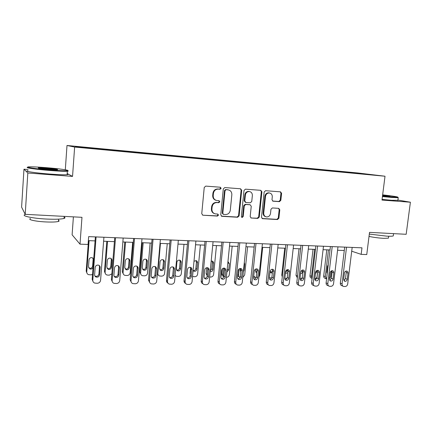 <?xml version="1.0" encoding="UTF-8"?>
<svg xmlns="http://www.w3.org/2000/svg" width="432" height="432" viewBox="0 0 432 432"><rect width="100%" height="100%" fill="white"/><g stroke="black" fill="none" stroke-linecap="round" stroke-linejoin="round"><path stroke-width="0.65" d="M221.146 188.314L220.293 187.223L205.756 186.111L204.233 187.472L201.749 213.7L202.862 215.217L217.48 216.07L218.522 215.12L217.755 214.067L215.449 213.91C213.057 213.322 211.88 211.707 211.912 209.077L212.123 206.906C212.657 204.12 214.261 202.673 216.923 202.57L218.786 202.694L219.829 201.749L219.035 200.68L216.886 200.524C214.412 199.967 213.187 198.326 213.214 195.615L213.424 193.439C213.959 190.636 215.563 189.194 218.23 189.113L220.099 189.254L221.146 188.314M215.941 200.291C213.727 199.568 212.647 197.959 212.706 195.464L212.911 193.293C213.451 190.501 215.05 189.059 217.712 188.978L219.575 189.119L220.617 188.179L220.153 187.213M202.862 215.217L216.967 215.876L218.009 214.931L217.652 214.061M214.407 213.608C212.339 212.83 211.34 211.259 211.41 208.899L211.615 206.734C212.155 203.953 213.748 202.511 216.405 202.408L218.268 202.532L219.31 201.587L218.905 200.669M350.784 172.346L357.026 173.032L350.784 172.346M279.434 201.636L280.832 200.34L281.594 193.331L280.519 191.846L265.583 190.701L264.157 192.008L261.495 217.21L262.521 218.668L277.495 219.537L278.888 218.236L279.801 209.817L278.775 208.364L272.371 207.943L270.961 209.25L270.513 213.451C270.016 215.816 268.672 216.977 266.479 216.934C264.595 216.475 263.682 215.174 263.731 213.03L265.486 196.463C265.95 194.157 267.246 192.996 269.368 192.969C271.355 193.39 272.322 194.719 272.279 196.954L271.982 199.714L273.04 201.188L279.434 201.636L278.807 201.485L280.206 200.189L280.962 193.19L280.287 191.83M28.08 169.538L23.965 169.214L27.821 172.989L25.213 214.337L81.972 217.312L80.006 244.161L88.069 244.453L88.657 236.623L361.978 247.828L361.163 254.362L366.752 254.561L369.527 232.373L406.172 234.29L410.4 202.219L397.921 200.059M27.821 172.989L72.544 176.407L74.633 147.058L385.015 176.229L381.996 200.054L410.4 202.219M241.699 190.307L240.554 188.779L224.786 187.569L223.295 188.914L220.757 214.817L221.843 216.319L237.649 217.237L239.107 215.897L241.699 190.307L241.137 190.172L240.413 188.768M245.462 189.157L260.804 190.334L261.916 191.84L259.259 217.08L257.834 218.403L251.23 218.014L250.187 216.545L251.251 206.275L250.171 204.784L245.738 204.487L244.285 205.816L243.189 216.562L242.098 217.49L241.358 216.454L244.004 190.48L245.462 189.157M25.213 214.337L21.6 207.144L23.965 169.214M79.429 146.853L86.713 147.501L79.429 146.853M74.633 147.058L66.998 145.487L357.55 172.94L385.015 176.229M342.014 172.087L342.074 171.563L94.635 148.198L75.357 146.513L78.748 147.182L101.936 149.504L357.151 173.513M342.074 171.563L372.211 174.809L357.232 173.399M73.397 216.864L72.112 234.814L80.006 244.161M65.308 169.787L66.998 145.487M351.713 251.208L361.163 254.362M88.355 240.635L95.078 240.894M103.61 241.223L114.399 241.639M122.85 241.963L133.277 242.368M141.653 242.692L151.724 243.076M160.024 243.4L169.754 243.772M177.984 244.091L187.385 244.453M195.539 244.766L204.628 245.117M212.711 245.43L221.497 245.77M229.511 246.078L238 246.407M245.943 246.71L254.151 247.028M262.03 247.331L269.962 247.639M277.771 247.941L285.444 248.238M293.188 248.535L300.607 248.821M308.286 249.118L315.457 249.394M323.077 249.685L330.01 249.955M337.565 250.247L344.272 250.506M96.163 148.473L96.196 148.824M346.399 172.498L346.226 172.066M360.887 173.448L360.769 173.729M72.544 176.407L67.187 173.545M221.351 216.13L237.098 217.042L238.55 215.708L241.137 190.172M226.071 189.707L225.029 190.647L222.793 213.354L223.555 214.402L225.574 214.526C228.193 214.402 229.765 212.965 230.299 210.217L231.838 194.767C231.871 192.024 230.634 190.388 228.134 189.864L225.536 189.572L224.5 190.507L225.029 190.647M223.241 214.294L222.269 213.17L224.5 190.507M228.415 189.902L228.015 189.853M225.536 189.572L227.48 189.718M251.338 218.025L257.251 218.209L258.671 216.891L261.317 191.705L260.615 190.318M249.939 204.719L245.171 204.325L243.724 205.648L242.627 216.373L243.189 216.562M241.688 217.307L242.627 216.373M252.358 195.577C252.396 193.309 251.397 191.965 249.361 191.533C247.18 191.554 245.851 192.731 245.387 195.07L244.777 200.999L245.943 202.505L250.306 202.802L251.748 201.479L252.358 195.577M249.475 191.549L248.783 191.398C246.607 191.419 245.284 192.591 244.814 194.924L245.387 195.07M245.527 202.403L244.215 200.842L244.814 194.924M272.614 201.047L278.807 201.485M269.422 192.974L268.758 192.834C266.641 192.856 265.345 194.017 264.881 196.317L265.486 196.463M265.707 216.718C263.93 216.189 263.072 214.904 263.137 212.852L264.881 196.317M262.051 218.489L276.874 219.348L278.267 218.047L279.18 209.65L278.591 208.348M88.479 240.64L86.195 271.129L87.016 273.272M92.529 274.487L90.99 274.86L88.544 274.655C87.329 274.136 86.74 273.218 86.762 271.906L89.105 240.662M88.673 267.824L89.365 268.213C91.125 268.537 92.21 267.84 92.621 266.112L93.139 259.249L92.891 258.055M93.685 259.254L92.216 257.704C90.472 257.418 89.402 258.131 89.008 259.832L88.49 266.755L89.948 268.974C91.341 269.314 92.372 268.844 93.053 267.565M103.918 237.249L100.58 280.298C100.251 282.128 99.139 283.122 97.243 283.279L94.662 283.073C93.388 282.528 92.767 281.567 92.794 280.184L96.088 236.925M95.38 236.898L92.162 279.31L92.794 280.184M99.603 274.822C99.166 276.658 98.015 277.403 96.152 277.069C95.11 276.642 94.597 275.859 94.619 274.736L95.175 267.424C95.596 265.626 96.725 264.87 98.561 265.162C99.652 265.583 100.186 266.377 100.165 267.538L99.603 274.822L98.933 273.985C98.496 275.81 97.351 276.556 95.499 276.221L94.802 275.832M99.247 265.513L99.49 266.744L98.933 273.985M93.042 281.594L92.162 279.31M106.812 241.348L104.458 271.496L105.44 273.785M111.845 273.823L109.237 275.189L106.893 275.006C105.678 274.498 105.089 273.586 105.116 272.268L107.53 241.375M107.066 268.358L107.6 268.628C109.307 268.92 110.36 268.223 110.759 266.539L111.299 259.751L110.992 258.449M111.451 267.278L111.996 260.458C112.012 259.351 111.505 258.606 110.473 258.212C108.783 257.953 107.746 258.66 107.363 260.329L106.823 267.176L108.275 269.384C109.993 269.676 111.051 268.979 111.451 267.278L110.759 266.539M124.745 242.039L122.321 271.858L123.455 274.261M132.656 242.341L130.14 272.765C129.832 274.46 128.812 275.373 127.089 275.513L124.837 275.346C123.628 274.855 123.039 273.947 123.066 272.624L125.561 242.071M125.048 268.855L125.442 269.028C127.1 269.298 128.12 268.607 128.509 266.949L129.065 260.237L128.714 258.865M129.287 267.689L129.848 260.939C129.87 259.832 129.368 259.092 128.336 258.714C126.695 258.476 125.69 259.178 125.312 260.815L124.762 267.586L126.203 269.779C127.872 270.049 128.898 269.352 129.287 267.689L128.509 266.949M142.295 242.714L139.806 272.214L141.075 274.693M150.142 243.016L147.555 273.11C147.247 274.784 146.248 275.692 144.558 275.832L142.393 275.675C141.188 275.2 140.6 274.298 140.632 272.97L143.192 242.752M142.63 269.32L142.9 269.422C144.509 269.665 145.503 268.979 145.881 267.359L146.448 260.717L146.065 259.286M146.745 268.088L147.312 261.414C147.339 260.307 146.842 259.567 145.822 259.2C144.229 258.989 143.246 259.686 142.879 261.29L142.312 267.986L143.743 270.167C145.363 270.41 146.362 269.719 146.745 268.088L145.881 267.359M123.169 238.037L119.723 280.584C119.394 282.388 118.303 283.37 116.451 283.527L113.983 283.343C112.709 282.82 112.088 281.858 112.12 280.471L115.522 237.724M114.712 237.692L111.386 279.607L112.12 280.471M118.795 275.173C118.373 276.966 117.256 277.711 115.452 277.409C114.41 276.988 113.902 276.215 113.924 275.087L114.502 267.862C114.912 266.101 116.003 265.351 117.779 265.615C118.865 266.02 119.399 266.809 119.378 267.975L118.795 275.173L118.022 274.342C117.601 276.124 116.494 276.869 114.696 276.566L114.161 276.302M118.298 265.842L118.6 267.181L118.022 274.342M112.444 282.037L111.386 279.607M141.982 238.81L138.434 280.859C138.105 282.647 137.03 283.619 135.221 283.775L132.851 283.608C131.582 283.095 130.966 282.145 130.999 280.751L134.509 238.502M133.601 238.464L130.167 279.898L130.999 280.751M137.549 275.513C137.133 277.268 136.053 278.008 134.303 277.733C133.267 277.328 132.764 276.561 132.786 275.427L133.38 268.288C133.78 266.56 134.843 265.815 136.566 266.058C137.646 266.452 138.17 267.23 138.148 268.396L137.549 275.513L136.679 274.693C136.269 276.437 135.194 277.171 133.456 276.896L133.067 276.734M136.928 266.198L137.273 267.613L136.679 274.693M131.387 282.436L130.167 279.898M160.364 239.56L156.713 281.135C156.384 282.901 155.336 283.862 153.565 284.013L151.286 283.862C150.028 283.365 149.413 282.42 149.45 281.027L153.058 239.263M152.059 239.22L148.527 280.179L149.45 281.027M155.871 275.848C155.471 277.565 154.418 278.3 152.723 278.051C151.691 277.663 151.195 276.896 151.222 275.762L151.832 268.704C152.221 267.008 153.252 266.274 154.926 266.49C155.995 266.873 156.519 267.646 156.487 268.812L155.871 275.848L154.915 275.033C154.516 276.745 153.468 277.474 151.783 277.225L151.535 277.133M155.147 266.566L155.525 268.034L154.915 275.033M149.888 282.803L148.527 280.179M167.249 243.675L164.603 273.445C164.29 275.103 163.307 275.999 161.654 276.14L159.57 275.994C158.371 275.535 157.788 274.639 157.826 273.31L160.45 243.416M159.835 269.757L159.98 269.806C161.546 270.027 162.513 269.347 162.886 267.754L163.469 261.182L163.058 259.718M158.306 275.098L157.324 274.228M163.825 268.477L164.408 261.873C164.435 260.771 163.944 260.037 162.934 259.681C161.384 259.486 160.429 260.177 160.067 261.76L159.484 268.38L160.909 270.545C162.481 270.767 163.453 270.081 163.825 268.477L162.886 267.754M178.33 240.3L174.593 281.399C174.263 283.144 173.232 284.094 171.493 284.245L169.306 284.11C168.053 283.63 167.449 282.69 167.486 281.291L171.191 240.003M170.1 239.96L166.477 280.454L167.486 281.291M173.788 276.172C173.394 277.857 172.373 278.586 170.726 278.359C169.706 277.981 169.209 277.225 169.241 276.091L169.868 269.114C170.251 267.451 171.256 266.717 172.881 266.911C173.939 267.284 174.452 268.051 174.42 269.217L173.788 276.172L172.746 275.368C172.352 277.042 171.337 277.765 169.695 277.538L169.576 277.501M172.973 266.944L173.372 268.445L172.746 275.368M167.967 283.133C166.919 282.582 166.423 281.691 166.477 280.454M46.143 167.648C37.73 166.99 31.941 166.73 28.787 166.871C23.9 167.103 35.856 168.89 49.918 169.976C58.514 170.635 64.201 170.878 66.976 170.705C71.302 170.408 59.438 168.696 46.143 167.648M67.484 170.645C68.553 170.932 68.531 171.126 67.414 171.229L67.349 171.234C64.465 171.407 58.66 171.158 49.934 170.494C35.775 169.403 23.571 167.594 28.096 167.314M47.045 168.205C55.085 168.917 58.558 169.43 57.456 169.744L48.935 169.371C40.846 168.653 37.325 168.14 38.367 167.827L47.045 168.205M56.484 169.771L47.061 168.701L39.371 168.323M64.141 217.004C65.297 217.555 65.264 218.03 64.044 218.441C61.133 219.235 55.35 219.44 46.683 219.062C32.443 218.408 20.363 215.768 25.24 214.51M58.514 220.342C59.351 220.757 59.324 221.114 58.439 221.427C56.317 222.032 52.137 222.205 45.9 221.94C35.721 221.492 27.043 219.564 30.526 218.597M67.154 174.026C68.337 174.344 68.321 174.571 67.106 174.695C64.222 174.917 58.417 174.706 49.696 174.064C35.37 172.989 23.144 171.099 28.004 170.77M382.487 196.155L397.904 197.294C398.261 196.879 393.174 196.063 382.655 194.848M398.007 197.419L398.245 197.721L391.792 197.456L382.439 196.56M382.612 195.161L390.01 196.366L382.531 195.815M388.427 196.339L382.563 195.55M393.347 235.386L393.277 235.921C392.456 236.245 390.301 236.326 386.824 236.158L369.317 234.09M388.481 237.746L388.427 238.151L383.756 238.345C378.567 238.037 373.658 237.389 369.025 236.407M397.894 200.275L391.424 200.291L382.077 199.4M184 244.323L181.289 273.775C180.976 275.416 180.014 276.307 178.394 276.442L176.38 276.307L175.133 275.427M176.661 270.167L176.704 270.178C178.227 270.383 179.167 269.703 179.534 268.142L180.128 261.641L179.707 260.156M180.549 268.861L181.148 262.327C181.175 261.225 180.689 260.501 179.69 260.156C178.178 259.978 177.25 260.663 176.899 262.213L176.299 268.763L177.703 270.913C179.237 271.118 180.182 270.432 180.549 268.861L179.534 268.142M190.598 267.629L190.075 273.229L190.285 274.558M200.399 244.955L197.629 274.099C197.316 275.724 196.371 276.604 194.783 276.734L192.553 276.512M193.136 270.562C194.594 270.707 195.496 270.027 195.836 268.52L196.441 262.089L196.015 260.593M193.115 270.535L194.152 271.269C195.642 271.458 196.565 270.783 196.922 269.239L197.537 262.769C197.57 261.668 197.089 260.95 196.101 260.615L193.984 261.284M206.707 267.71L206.14 273.559L207.241 275.913M207.317 275.13L207.835 268.466M216.459 245.576L213.635 274.417C213.322 276.021 212.393 276.89 210.838 277.025L209.644 277.004M210.238 270.869L211.804 268.893L212.425 262.526L211.999 261.031M210.168 271.598L210.254 271.625C211.707 271.798 212.609 271.123 212.96 269.606L213.586 263.207C213.619 262.105 213.149 261.398 212.171 261.068L211.194 261.079M222.394 268.709L221.881 273.877C221.832 275.189 222.383 276.053 223.538 276.464L223.695 276.561M223.846 276.712L223.079 274.601L223.727 268.088M232.189 246.181L229.311 274.725C229.003 276.318 228.085 277.177 226.562 277.312L226.379 277.306M227.081 270.297L227.923 261.905M226.913 271.987L228.668 269.962L229.306 263.628L227.961 261.522M240.025 277.43C238.993 276.977 238.507 276.134 238.567 274.909L239.188 268.861M247.601 246.775L244.674 275.033L242.768 277.463M239.242 276.934L237.605 275.708M243.356 271.76L244.064 270.319L244.712 264.049L244.307 262.57M240.332 268.477L240.154 270.227L240.737 271.89M195.896 241.018L192.067 281.659C191.738 283.387 190.728 284.326 189.032 284.477L186.921 284.348C185.679 283.883 185.08 282.949 185.123 281.556L188.914 240.732M187.736 240.683L184.027 280.724L185.123 281.556M191.306 276.491C190.922 278.149 189.929 278.872 188.325 278.662C187.315 278.294 186.824 277.544 186.862 276.41L187.504 269.509C187.877 267.878 188.854 267.149 190.436 267.332C191.479 267.689 191.986 268.45 191.954 269.611L191.306 276.491L190.177 275.692C189.794 277.339 188.806 278.057 187.213 277.852L188.325 278.662M190.409 267.322L190.82 268.85L190.177 275.692M185.63 283.441C184.507 282.928 183.973 282.026 184.027 280.724M213.073 241.72L209.164 281.912C208.834 283.619 207.841 284.548 206.183 284.699L204.147 284.58C202.916 284.132 202.322 283.208 202.37 281.81L206.248 241.439M204.984 241.391L201.193 280.989L202.37 281.81M208.44 276.804C208.062 278.429 207.095 279.148 205.54 278.959C204.536 278.597 204.055 277.852 204.093 276.723L204.746 269.903C205.114 268.294 206.069 267.575 207.603 267.737C208.64 268.088 209.137 268.839 209.099 270L208.44 276.804L207.236 276.01C206.885 277.571 205.956 278.294 204.449 278.176M207.473 267.71L207.889 269.239L207.236 276.01M202.9 283.727C201.712 283.257 201.145 282.344 201.193 280.989M229.878 242.411L225.893 282.161C225.563 283.851 224.586 284.769 222.961 284.92L220.995 284.807C219.78 284.369 219.191 283.457 219.245 282.064L223.198 242.136M221.859 242.082L217.993 281.248L219.245 282.064M225.202 277.106C224.829 278.705 223.889 279.418 222.372 279.245C221.384 278.894 220.909 278.159 220.946 277.031L221.616 270.281C221.978 268.704 222.907 267.986 224.402 268.137C225.423 268.477 225.914 269.222 225.877 270.378L225.202 277.106L223.922 276.323C223.603 277.808 222.728 278.527 221.308 278.489M224.176 268.094L224.591 269.627L223.922 276.323M219.807 284.029L219.737 283.981C218.522 283.543 217.939 282.631 217.993 281.248M246.321 243.086L242.26 282.404C241.931 284.078 240.97 284.985 239.382 285.131L237.481 285.034C236.277 284.602 235.699 283.694 235.753 282.307L239.787 242.816M238.372 242.757L234.425 281.502L235.753 282.307M241.607 277.403C241.24 278.975 240.322 279.682 238.847 279.526C237.865 279.185 237.395 278.456 237.438 277.328L238.124 270.653C238.48 269.098 239.387 268.391 240.845 268.531C241.85 268.861 242.336 269.6 242.293 270.751L241.607 277.403L240.251 276.626C239.96 278.041 239.139 278.759 237.794 278.786M240.532 268.477L240.932 270.005L240.251 276.626M236.39 284.359L236.147 284.213C234.949 283.786 234.371 282.884 234.425 281.502M262.408 243.745L258.282 282.641C257.953 284.299 257.008 285.196 255.452 285.341L253.611 285.25C252.423 284.834 251.856 283.932 251.915 282.55L256.014 243.481M254.529 243.421L250.517 281.75L251.915 282.55M257.661 277.695C257.299 279.245 256.403 279.941 254.966 279.796C254 279.466 253.535 278.743 253.584 277.625L254.275 271.021C254.626 269.487 255.512 268.785 256.937 268.915C257.931 269.233 258.406 269.968 258.358 271.112L257.661 277.695L256.235 276.923C255.965 278.267 255.199 278.986 253.93 279.067M256.538 268.861L256.932 270.373L256.235 276.923M252.612 284.666L252.212 284.434C251.024 284.024 250.457 283.127 250.517 281.75M262.705 247.358L259.729 275.33L258.865 277.106M255.674 271.982L256.797 271.647M254.47 277.285L253.66 276.901M255.463 269.152L255.317 270.572L256.689 272.646M253.762 275.924L255.361 277.771L255.949 277.841M278.159 244.388L273.964 282.874C273.64 284.515 272.711 285.401 271.183 285.547L269.406 285.46C268.229 285.055 267.667 284.164 267.732 282.782L271.901 244.134M270.346 244.069L266.269 281.988L267.732 282.782M273.375 277.981C273.024 279.504 272.144 280.201 270.745 280.066C269.789 279.742 269.336 279.023 269.384 277.911L270.092 271.377C270.437 269.87 271.301 269.174 272.689 269.287C273.667 269.6 274.136 270.329 274.088 271.463L273.375 277.981L271.89 277.214C271.636 278.5 270.913 279.207 269.719 279.342M272.219 269.244L272.592 270.734L271.89 277.214M268.483 284.953L267.937 284.656C266.765 284.251 266.209 283.365 266.269 281.988M270.524 272.306C271.631 272.171 272.3 271.507 272.533 270.313L272.565 270.032M270.173 270.956L271.469 272.954L272.354 272.938M269.417 277.636L271.604 278.122M293.582 245.02L289.327 283.106C288.997 284.726 288.085 285.606 286.589 285.746L284.866 285.665C283.705 285.271 283.154 284.386 283.219 283.014L287.453 244.771M285.833 244.706L281.691 282.226L283.219 283.014M288.77 278.262C288.419 279.758 287.561 280.449 286.195 280.325C285.255 280.012 284.807 279.304 284.861 278.192L285.574 271.728C285.919 270.243 286.762 269.552 288.117 269.654C289.078 269.962 289.537 270.68 289.489 271.814L288.77 278.262L287.215 277.501C286.983 278.726 286.303 279.423 285.174 279.601M287.577 269.622L287.933 271.085L287.215 277.501M284.013 285.223L283.333 284.866C282.177 284.477 281.626 283.597 281.691 282.226M284.731 248.211L281.767 275.087L282.28 276.928M285.487 272.543L286.972 270.648L287.075 269.735M286.022 273.272L285.433 272.992L286.022 273.272L287.744 272.743M284.845 278.327L286.978 278.316M308.686 245.641L304.366 283.327C304.042 284.931 303.145 285.806 301.682 285.946L300.008 285.865C298.858 285.482 298.318 284.607 298.388 283.241L302.681 245.392M301.001 245.327L296.8 282.463L298.388 283.241M303.842 278.537C303.496 280.012 302.659 280.692 301.325 280.584C300.397 280.276 299.959 279.574 300.013 278.467L300.737 272.068C301.077 270.605 301.903 269.924 303.221 270.016C304.177 270.313 304.625 271.026 304.571 272.155L303.842 278.537L302.233 277.781C302.011 278.948 301.374 279.639 300.31 279.855M302.621 269.995L302.956 271.431L302.233 277.781M299.219 285.476L298.415 285.077C297.27 284.693 296.735 283.824 296.8 282.463M299.02 248.762L296.012 275.373L297.329 277.792M297.486 276.383L300.591 248.821M300.742 272.03L301.136 270.977L302.648 271.658L302.805 270.324M300.564 273.623C301.698 273.553 302.395 272.9 302.648 271.658M299.997 278.635L302.189 278.035M323.476 246.245L319.108 283.549C318.778 285.136 317.898 285.995 316.462 286.135L314.836 286.065C313.708 285.692 313.178 284.823 313.249 283.462L317.596 246.008M315.857 245.938L311.602 282.69L313.249 283.462M318.605 278.802C318.265 280.26 317.444 280.935 316.148 280.832C315.23 280.535 314.798 279.839 314.858 278.737L315.592 272.403C315.927 270.961 316.737 270.286 318.022 270.373C318.962 270.664 319.405 271.366 319.345 272.489L318.605 278.802L316.942 278.057L315.139 280.093M317.363 270.362L317.677 271.771L316.942 278.057M314.113 285.719L313.189 285.282C312.061 284.909 311.531 284.045 311.602 282.69M313.027 249.302L309.987 275.659C309.922 276.944 310.424 277.765 311.499 278.122L312.098 278.392M312.115 278.278L311.531 276.35L314.653 249.361M317.677 271.242L317.066 276.464C316.813 277.819 316.067 278.629 314.842 278.883M315.441 273.715L316.591 271.976L316.753 270.589M337.97 246.839L333.547 283.759C333.223 285.331 332.354 286.189 330.944 286.324L329.368 286.259C328.25 285.892 327.731 285.034 327.807 283.678L332.208 246.607M330.415 246.532L326.106 282.911L327.807 283.678M333.077 279.067C332.743 280.503 331.938 281.173 330.669 281.075L329.4 279.002L330.145 272.732C330.475 271.312 331.268 270.637 332.527 270.718C333.45 271.004 333.882 271.701 333.823 272.813L333.077 279.067L331.355 278.327L329.659 280.33M331.808 270.729L332.1 272.106L331.355 278.327M328.698 285.952L327.667 285.482C326.554 285.12 326.03 284.261 326.106 282.911M326.776 249.831L323.698 275.935C323.627 277.22 324.124 278.03 325.183 278.375L326.176 278.813M326.57 279.013L325.291 276.626L328.45 249.896M331.42 270.869L330.718 276.734L329.422 278.813M330.134 272.851L330.286 272.155M328.25 264.832L327.494 266.285L326.797 272.209L327.197 273.688M352.172 247.423L347.701 283.97C347.377 285.525 346.523 286.373 345.141 286.513L343.607 286.448C342.506 286.092 341.998 285.239 342.074 283.889L346.529 247.19M344.682 247.115L340.319 283.133L342.074 283.889M347.258 279.326C346.923 280.741 346.135 281.405 344.898 281.318L343.656 279.261L344.407 273.056C344.736 271.652 345.514 270.983 346.739 271.058C347.652 271.334 348.073 272.03 348.014 273.137L347.258 279.326L345.487 278.591L343.894 280.552M345.973 271.091L346.237 272.43L345.487 278.591M342.986 286.173L341.852 285.676C340.756 285.32 340.243 284.472 340.319 283.133M217.712 188.978L218.23 189.113M212.911 193.293L213.424 193.439M212.706 195.464L213.214 195.615M218.268 202.532L218.786 202.694M216.405 202.408L216.923 202.57M211.615 206.734L212.123 206.906M211.41 208.899L211.912 209.077M216.967 215.876L217.48 216.07M202.5 215.039L202.991 215.233M219.575 189.119L220.099 189.254M238.55 215.708L239.107 215.897M237.098 217.042L237.649 217.237M221.438 216.135L221.962 216.329M222.269 213.17L222.793 213.354M261.317 191.705L261.916 191.84M258.671 216.891L259.259 217.08M257.251 218.209L257.834 218.403M249.523 204.617L250.101 204.779M245.171 204.325L245.738 204.487M243.724 205.648L244.285 205.816M244.215 200.842L244.777 200.999M272.711 201.096L273.094 201.193M263.137 212.852L263.731 213.03M279.18 209.65L279.801 209.817M278.267 218.047L278.888 218.236M276.874 219.348L277.495 219.537M262.073 218.5L262.624 218.678M280.962 193.19L281.594 193.331M280.206 200.189L280.832 200.34M86.762 271.906L86.195 271.129M92.621 266.112L93.118 266.733M93.139 259.249L93.641 259.837M100.165 267.538L99.49 266.744M105.116 272.268L104.458 271.496M111.299 259.751L111.996 260.458M123.066 272.624L122.321 271.858M129.065 260.237L129.848 260.939M140.632 272.97L139.806 272.214M146.448 260.717L147.312 261.414M119.378 267.975L118.6 267.181M138.148 268.396L137.273 267.613M156.487 268.812L155.525 268.034M157.826 273.31L157.432 272.986M163.469 261.182L164.408 261.873M174.42 269.217L173.372 268.445M180.128 261.641L181.148 262.327M190.388 273.451L190.075 273.229M195.836 268.52L196.922 269.239M196.441 262.089L197.537 262.769M207.274 274.293L206.14 273.559M211.804 268.893L212.96 269.606M212.425 262.526L213.586 263.207M223.079 274.601L221.881 273.877M227.448 269.26L228.668 269.962M228.08 262.958L229.306 263.628M238.567 274.909L237.735 274.433M243.535 270.032L244.064 270.319M244.183 263.774L244.712 264.049M191.954 269.611L190.82 268.85M209.099 270L207.889 269.239M225.877 270.378L224.591 269.627M242.293 270.751L240.932 270.005M258.358 271.112L256.932 270.373M274.088 271.463L272.592 270.734M289.489 271.814L287.933 271.085M282.447 275.422L281.767 275.087M286.972 270.648L287.928 271.096M304.571 272.155L302.956 271.431M297.508 276.075L296.012 275.373M319.345 272.489L317.677 271.771M311.531 276.35L309.987 275.659M315.808 271.642L316.591 271.976M333.823 272.813L332.1 272.106M325.291 276.626L323.698 275.935M348.014 273.137L346.237 272.43M221.378 216.146L221.843 216.319M227.594 189.729L228.134 189.864M250.846 217.885L251.23 218.014M249.593 204.622L250.171 204.784M241.812 217.393L242.098 217.49M248.783 191.398L249.361 191.533M272.754 201.118L273.04 201.188M268.758 192.834L269.368 192.969M262.159 218.554L262.521 218.668M89.365 268.213L89.948 268.974M96.152 277.069L95.499 276.221M107.6 268.628L108.275 269.384M125.442 269.028L126.203 269.779M142.9 269.422L143.743 270.167M115.452 277.409L114.696 276.566M134.303 277.733L133.456 276.896M152.723 278.051L151.783 277.225M159.98 269.806L160.909 270.545M170.726 278.359L169.695 277.538M67.106 174.695L67.349 171.234M58.595 219.148L58.439 221.427M64.044 218.441L64.184 216.378M38.675 168.194L38.367 167.827M66.976 170.705L67.414 171.229M397.861 200.524L398.223 197.721M388.676 236.228L388.427 238.151M393.277 235.921L393.574 233.631M397.904 197.294L398.245 197.721M176.704 270.178L177.703 270.913M193.174 270.61L194.152 271.269M205.54 278.959L204.514 278.267M222.372 279.245L221.438 278.651M238.847 279.526L237.983 279.018M254.966 279.796L254.178 279.358M255.933 272.268L256.63 272.635M270.745 280.066L270.022 279.682M270.826 272.635L271.469 272.954M286.195 280.325L285.525 279.99M301.325 280.584L300.71 280.287M316.148 280.832L315.576 280.573M330.669 281.075L330.14 280.849M344.898 281.318L344.412 281.113"/></g></svg>
